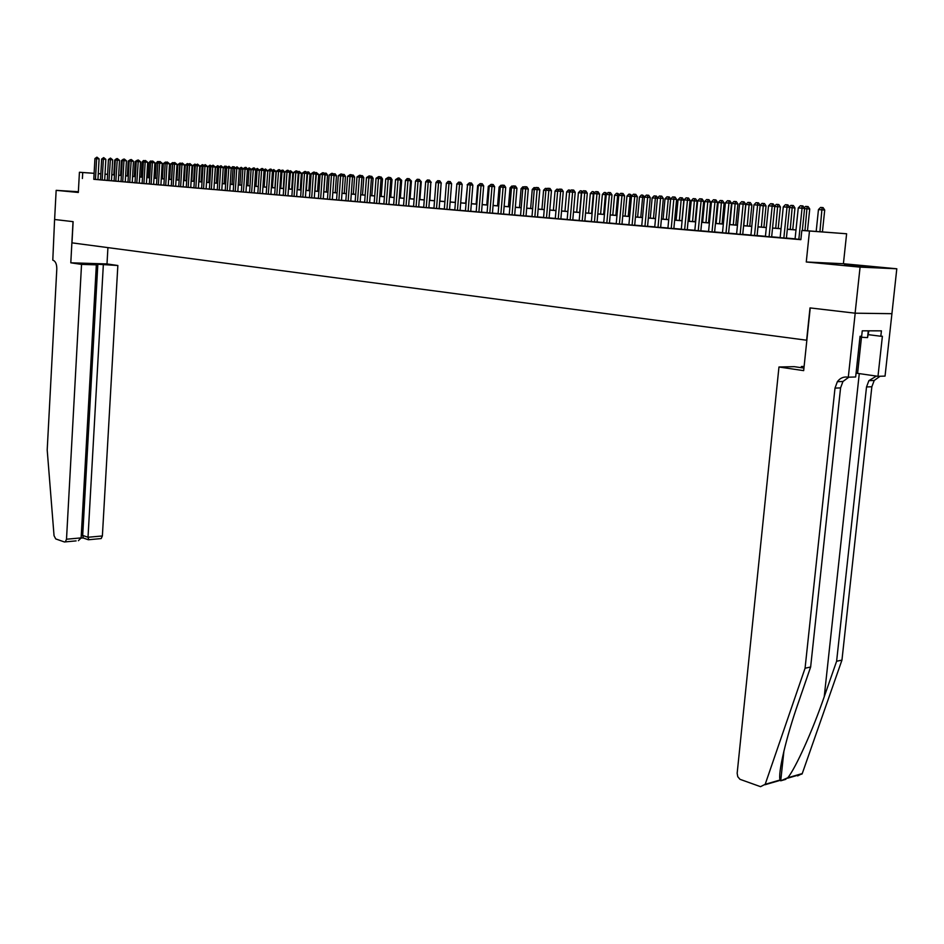 <?xml version="1.0" encoding="UTF-8"?>
<svg xmlns="http://www.w3.org/2000/svg" width="944" height="944" viewBox="0 0 944 944"><rect width="100%" height="100%" fill="white"/><g stroke="black" fill="none" stroke-linecap="round" stroke-linejoin="round"><path stroke-width="1.42" d="M865.754 266.35L844.561 264.792L865.754 266.35M78.364 191.844L73.691 191.608L78.352 192.092M802.317 230.395L846.615 233.77L802.317 230.489M855.193 313.196L810.235 307.933L803.674 370.638L778.965 367.004L737.158 773.278L737.771 776.711L739.978 779.307L760.534 786.671L765.183 784.311L805.067 668.234L835.003 388.114L837.375 381.671C840.018 378.166 843.37 376.632 847.429 377.069L848.302 377.199L855.193 313.196L891.927 313.691L896.8 268.78L843.417 263.73L846.615 233.77M891.856 313.679L855.111 313.184L860.078 267.128L896.8 268.78M78.364 191.738L56.156 190.346L78.328 192.458L79.426 172.256L94.129 173.307M855.111 313.184L810.011 307.909L806.624 340.218L71.98 242.856L73.125 221.663L54.61 219.492L56.156 190.346M795.072 238.938L800.89 239.493M780.145 237.664L786.411 238.207M765.419 236.413L771.637 236.944M750.905 235.186L757.088 235.705M742.716 234.537L745.736 204.27L739.589 203.81L736.591 234.018L734.102 233.817L742.727 234.49M722.479 232.767L728.567 233.286M708.566 231.587L714.608 232.094M694.831 230.419L700.837 230.926M681.285 229.262L687.244 229.77M673.839 228.684L676.612 199.42L670.677 198.972L667.915 228.177L665.603 227.988L673.839 228.625M660.611 227.551L663.337 198.488L657.449 198.039L654.735 227.056L652.446 226.867L660.623 227.504M641.731 225.899L647.572 226.395M628.893 224.814L636.929 225.486L634.687 225.297L637.33 196.659L634.722 196.446L632.091 225.132M616.231 223.74L621.978 224.212M603.723 222.678L609.446 223.15M591.381 221.628L597.056 222.1M579.191 220.589L584.843 221.061M567.167 219.563L572.772 220.035M555.284 218.56L560.854 219.02M543.567 217.557L549.101 218.017M537.478 217.073L539.803 189.815L534.292 189.402L531.979 216.613L529.973 216.447L537.478 217.026M520.545 215.598L526.009 216.058M509.253 214.642L516.651 215.256L514.681 215.09L516.934 188.21L514.315 187.998L512.061 214.925M498.102 213.698L503.494 214.135M487.08 212.754L494.361 213.368L492.438 213.202L494.621 186.641L492.001 186.428L489.818 213.025M476.189 211.834L483.422 212.435L481.523 212.27L483.67 185.874L481.051 185.661L478.903 212.093M470.726 211.385L472.85 185.118L467.551 184.717L465.439 210.949L463.563 210.795L470.737 211.35M456.896 183.974L458.631 182.133L459.693 182.204L459.551 184.151L456.896 183.974L454.807 210.052L452.967 209.887L459.315 210.429L461.935 210.606L460.07 210.441L462.171 184.363L459.551 184.151L457.451 210.276M444.317 209.12L451.374 209.71L449.545 209.556L451.598 183.62L448.99 183.419L446.925 209.379M433.945 208.235L440.954 208.825L439.137 208.671L441.167 182.888L438.547 182.676L436.517 208.494M425.673 181.779L427.384 179.974L428.399 180.044L428.234 181.956L425.673 181.779L423.691 207.397L421.909 207.255L428.033 207.774L430.641 207.94L428.859 207.786L430.853 182.168L428.234 181.956L426.24 207.621M413.555 206.512L418.688 206.925M405.472 180.363L407.159 178.581L408.15 178.652L407.973 180.54L405.472 180.363L403.548 205.686L401.802 205.544L407.784 206.052L410.392 206.217L408.646 206.075L410.593 180.741L407.973 180.54L406.038 205.898M393.648 204.813L398.722 205.226M383.866 203.987L388.904 204.4M374.19 203.161L379.205 203.574M369.611 202.783L371.44 177.991L366.449 177.625L364.632 202.382L362.968 202.24L369.611 202.748M356.974 176.953L359.546 175.289L359.334 177.118L356.974 176.953L355.18 201.568L353.528 201.438L359.18 201.91L361.788 202.087L360.136 201.945L361.941 177.33L359.334 177.118L357.528 201.768M350.755 201.178L352.537 176.67L347.604 176.304L345.834 200.777L344.206 200.635L350.755 201.155M336.583 199.963L343.097 200.494L341.48 200.364L343.238 176.021L340.642 175.808L338.884 200.187M327.45 199.184L333.916 199.715L332.312 199.585L334.046 175.372L331.45 175.159L329.727 199.408M320.11 174.369L322.588 172.74L322.364 174.522L320.11 174.369L318.411 198.441L316.842 198.311L322.234 198.771L324.83 198.948L323.249 198.806L324.96 174.734L322.364 174.522L320.653 198.641M309.467 197.662L315.851 198.181L314.281 198.051L315.969 174.097L313.373 173.897L311.697 197.874M300.629 196.907L306.965 197.426L305.419 197.296L307.071 173.472L304.487 173.271L302.835 197.119M296.64 196.576L298.28 172.858L293.513 172.504L291.885 196.187L290.363 196.057L296.64 196.553M283.235 195.42L289.478 195.939L287.967 195.809L289.584 172.245L287 172.044L285.383 195.632M279.389 195.101L280.97 171.643L276.262 171.289L274.68 194.724L273.194 194.594L279.389 195.078M270.893 194.381L272.462 171.053L269.89 170.84L267.777 170.699L266.208 194.004L264.745 193.874L270.893 194.358M262.491 193.673L264.037 170.451L259.376 170.109L257.842 193.296L256.379 193.166L262.491 193.638M254.184 192.965L255.706 169.873L251.069 169.519L249.546 192.588L248.107 192.458L254.184 192.93M245.959 192.257L247.458 169.295L242.844 168.941L241.345 191.892L239.929 191.762L245.959 192.234M233.239 191.172L239.233 191.667L237.817 191.549L239.304 168.716L236.743 168.516L235.257 191.372M226.666 167.808L228.944 166.274L231.233 168.15L226.666 167.808L225.215 190.511L223.811 190.393L231.174 190.983L229.77 190.865L231.233 168.15L232.507 166.734L234.301 166.864L235.08 167.985M217.262 189.815L221.793 190.181M210.819 166.699L213.061 165.176L212.778 166.84L210.819 166.699L209.403 189.166L208.034 189.06L212.73 189.449L215.279 189.626L213.91 189.508L215.338 167.041L212.778 166.84L211.362 189.343M203.019 166.156L205.249 164.634L204.966 166.286L203.019 166.156L201.615 188.505L200.27 188.399L204.919 188.788L207.468 188.965L206.099 188.847L207.515 166.486L204.966 166.286L203.562 188.67M195.302 165.613L197.508 164.103L197.213 165.743L195.302 165.613L193.921 187.856L192.576 187.738L197.178 188.127L199.727 188.304L198.382 188.186L199.762 165.943L197.213 165.743L195.833 188.021M186.298 187.183L192.057 187.655L190.735 187.537L192.092 165.401L189.555 165.212L188.186 187.36M180.092 164.539L182.263 163.041L181.968 164.669L180.092 164.539L178.746 186.558L177.437 186.452L181.944 186.829L184.481 187.006L183.16 186.9L184.505 164.87L181.968 164.669L180.623 186.723M172.599 164.02L174.758 162.521L174.463 164.15L172.599 164.02L171.277 185.921L169.979 185.815L174.439 186.192L176.976 186.369L175.667 186.263L177 164.35L174.463 164.15L173.13 186.086M163.878 185.272L168.244 185.626M157.849 162.982L159.973 161.507L159.678 163.111L157.849 162.982L156.551 184.67L155.276 184.564L159.654 184.941L162.179 185.107L160.905 185L162.203 163.312L159.678 163.111L158.38 184.835M149.305 184.033L153.624 184.387M143.382 161.967L145.482 160.504L145.175 162.097L143.382 161.967L142.119 183.443L140.88 183.337L145.164 183.702L147.677 183.879L146.426 183.773L147.689 162.285L145.175 162.097L143.913 183.596M139.299 183.183L140.55 161.79L136.255 161.471L135.016 182.841L133.777 182.735L139.299 183.16M132.231 182.581L133.47 161.294L129.198 160.976L127.983 182.239L126.756 182.133L132.243 182.57M121.009 181.626L125.245 181.968M118.319 181.401L119.522 160.315L115.298 159.996L114.106 181.059L112.902 180.965L118.319 181.378M111.463 180.811L112.643 159.831L108.442 159.512L107.262 180.481L106.082 180.375L111.463 180.8M101.657 159.04L103.675 157.613L103.344 159.158L101.657 159.04L100.501 179.903L99.321 179.808L103.368 180.151L105.858 180.316L104.678 180.221L105.846 159.347L103.344 159.158L102.188 180.044M93.798 179.266L800.866 239.67L801.798 230.655M795.084 238.82L786.423 238.077M780.157 237.546L771.649 236.826M765.431 236.295L757.1 235.587M750.917 235.056L742.739 234.36M736.603 233.841L728.579 233.168M722.49 232.649L714.62 231.976M708.578 231.457L700.849 230.808M694.843 230.301L687.256 229.652M681.297 229.144L673.851 228.507M667.939 228.011L660.635 227.386M654.758 226.89L647.584 226.277M641.743 225.781L634.698 225.179M628.905 224.696L621.99 224.106M616.243 223.61L609.446 223.032M603.735 222.548L597.068 221.982M591.392 221.498L584.843 220.943M579.203 220.471L572.784 219.917M567.179 219.445L560.866 218.914M555.296 218.43L549.101 217.911M543.579 217.439L537.49 216.919M531.991 216.459L526.02 215.952M520.557 215.48L514.692 214.984M509.264 214.524L503.494 214.028M498.113 213.58L492.449 213.096M487.092 212.636L481.523 212.164M476.201 211.716L470.737 211.244M465.451 210.795L460.082 210.347M454.819 209.898L449.556 209.45M444.329 209.002L439.149 208.565M433.957 208.117L428.859 207.692M423.703 207.255L418.699 206.83M413.566 206.394L408.658 205.969M403.56 205.544L398.722 205.131M393.66 204.695L388.916 204.293M383.878 203.869L379.217 203.467M374.202 203.043L369.623 202.653M364.644 202.228L360.136 201.851M355.192 201.426L350.767 201.048M345.834 200.635L341.492 200.258M336.595 199.845L332.323 199.479M327.462 199.066L323.261 198.712M318.423 198.299L314.293 197.957M309.479 197.544L305.419 197.202M300.64 196.789L296.652 196.458M291.897 196.045L287.979 195.715M283.247 195.314L279.389 194.983M274.692 194.582L270.904 194.263M266.22 193.862L262.503 193.555M257.842 193.154L254.184 192.847M249.558 192.446L245.959 192.139M241.357 191.75L237.829 191.455M233.251 191.066L229.77 190.771M225.215 190.381L221.805 190.086M217.273 189.709L213.91 189.425M209.415 189.036L206.111 188.753M201.627 188.375L198.382 188.104M193.921 187.726L190.735 187.455M186.298 187.077L183.16 186.806M178.758 186.428L175.667 186.169M171.277 185.803L168.256 185.543M163.878 185.166L160.905 184.918M156.562 184.552L153.636 184.292M149.305 183.927L146.438 183.691M142.131 183.325L139.299 183.077M135.027 182.711L132.243 182.475M127.983 182.121L125.245 181.885M121.009 181.519L118.33 181.295M114.106 180.941L111.463 180.717M107.274 180.363L104.678 180.139M100.501 179.785L97.952 179.561M93.786 179.313L99.12 179.749L97.94 179.643L99.096 158.875L96.607 158.686L95.462 179.478M843.417 263.73L806.27 261.984L860.078 267.128M806.27 261.984L809.456 231.268M82.399 178.487L82.73 172.516L79.426 172.256M105.02 174.085L107.616 174.333M111.805 174.664L114.448 174.876M118.673 175.218L121.363 175.442M125.599 175.785L128.337 175.997M132.597 176.351L135.381 176.575M139.665 176.917L142.497 177.142M146.792 177.496L149.671 177.72M154.002 178.074L156.928 178.31M161.282 178.664L164.256 178.9L165.153 163.654L163.347 163.536L162.439 178.758M168.634 179.254L171.666 179.502M176.056 179.856L179.136 180.103M183.549 180.457L186.688 180.717M191.125 181.071L194.322 181.331M198.783 181.685L202.028 181.944M206.512 182.31L209.816 182.581M214.323 182.947L217.686 183.219M222.218 183.584L225.64 183.856M230.194 184.222L233.675 184.505M238.254 184.871L241.794 185.154M246.396 185.531L249.995 185.826M254.632 186.192L258.29 186.487M262.939 186.865L266.668 187.172M271.353 187.549L275.141 187.844M279.849 188.234L283.707 188.54M288.439 188.918L292.357 189.237M297.124 189.626L301.112 189.945M305.903 190.334L309.962 190.664M314.777 191.054L318.907 191.384M323.745 191.774L327.957 192.116M332.819 192.505L337.102 192.847M341.999 193.249L346.354 193.603M351.274 193.992L355.699 194.346M360.655 194.747L365.163 195.113M370.154 195.514L374.733 195.892M379.748 196.293L384.409 196.671M389.459 197.072L394.203 197.461M399.277 197.874L404.115 198.264M409.212 198.665L414.133 199.066M419.266 199.479L424.269 199.88M429.437 200.305L434.535 200.718M439.727 201.131L444.919 201.556M450.146 201.969L455.421 202.405M460.684 202.83L466.053 203.255M471.351 203.68L476.814 204.128M482.148 204.553L487.718 205.001M493.075 205.438L498.739 205.898M504.143 206.335L509.913 206.795M515.341 207.232L521.218 207.704M526.681 208.152L532.664 208.636M538.163 209.072L544.251 209.568M549.786 210.016L555.992 210.512M561.562 210.96L567.875 211.48M573.48 211.928L579.911 212.447M585.563 212.907L592.112 213.427M597.8 213.887L604.467 214.43M610.19 214.89L616.975 215.433M622.745 215.905L629.66 216.459M635.465 216.931L642.51 217.498M648.351 217.97L655.537 218.548M661.414 219.02L668.73 219.61M674.653 220.094L682.099 220.695M688.07 221.179L695.657 221.793M701.663 222.277L709.404 222.902M715.458 223.386L723.34 224.023M729.429 224.519L737.465 225.168M743.601 225.663L751.79 226.324M757.973 226.82L766.327 227.492M772.546 228L781.054 228.684M787.331 229.191L796.004 229.888M113.846 174.746L111.817 174.605L113.846 174.723M98.282 173.602L100.843 173.79M94.117 173.33L82.73 172.516M795.993 229.982L787.32 229.274M781.054 228.767L772.534 228.082M766.316 227.587L757.961 226.914M751.79 226.407L743.601 225.746M737.465 225.25L729.429 224.601M723.328 224.106L715.446 223.48M709.392 222.985L701.663 222.359M695.657 221.875L688.058 221.262M682.099 220.778L674.641 220.176M668.718 219.704L661.402 219.114M655.525 218.63L648.339 218.052M642.498 217.58L635.454 217.014M629.648 216.542L622.733 215.987M616.975 215.527L610.178 214.972M604.455 214.512L597.788 213.969M592.1 213.509L585.551 212.99M579.911 212.53L573.48 212.011M567.863 211.562L561.55 211.043M555.981 210.595L549.774 210.099M544.24 209.651L538.151 209.155M532.652 208.718L526.669 208.235M521.206 207.786L515.33 207.314M509.902 206.878L504.131 206.406M498.739 205.981L493.075 205.521M487.706 205.084L482.148 204.636M476.814 204.211L471.351 203.762M466.053 203.338L460.684 202.901M455.421 202.476L450.135 202.051M444.907 201.627L439.727 201.214M434.523 200.789L429.437 200.376M424.269 199.963L419.266 199.562M414.121 199.149L409.212 198.747M404.103 198.334L399.277 197.945M394.203 197.532L389.447 197.154M384.409 196.741L379.748 196.364M374.733 195.963L370.142 195.597M365.163 195.184L360.655 194.83M355.699 194.429L351.274 194.063M346.342 193.673L341.988 193.319M337.091 192.918L332.819 192.576M327.946 192.187L323.745 191.844M318.907 191.455L314.777 191.125M309.951 190.735L305.891 190.405M301.112 190.015L297.112 189.697M292.357 189.307L288.439 188.989M283.696 188.611L279.849 188.304M275.141 187.915L271.353 187.608M266.668 187.231L262.939 186.936M258.278 186.558L254.62 186.263M249.995 185.885L246.396 185.602M241.782 185.225L238.254 184.941M233.664 184.576L230.194 184.292M225.628 183.927L222.218 183.643M217.686 183.278L214.323 183.006M209.816 182.64L206.512 182.381M202.028 182.015L198.783 181.755M194.322 181.39L191.125 181.13M186.688 180.776L183.549 180.528M179.136 180.162L176.056 179.915M171.655 179.561L168.622 179.325M164.256 178.971L161.271 178.723M156.928 178.369L154.002 178.133M149.671 177.791L146.792 177.555M142.485 177.212L139.653 176.976M135.381 176.634L132.597 176.41M128.337 176.068L125.599 175.844M121.363 175.501L118.673 175.289M114.448 174.947L111.805 174.734M107.604 174.392L105.008 174.18M100.831 173.849L98.282 173.637M94.931 158.568L96.937 157.152L96.607 158.686L94.931 158.568L93.786 179.336M96.937 157.152L99.096 158.875M115.286 160.15L114.672 160.114L113.835 174.829M114.672 160.114L116.478 158.698M868.869 330.837L867.536 337.61L859.96 337.161M868.268 330.825L867.536 337.61M81.538 264.391L66.505 539.225L81.137 537.891L96.347 264.839L81.538 264.391L70.8 262.81L73.03 221.651L54.61 219.492M76.11 540.888L64.404 541.962L55.743 538.93L54.044 535.708L47.2 449.969L56.805 268.934C56.793 263.966 55.448 261.04 52.793 260.155L54.587 219.492M107.923 247.623L107.002 263.942L70.8 262.81M107.002 263.942L117.847 265.5L97.834 264.261L90.872 264.049L96.347 264.839M103.321 265.052L88.016 537.266L102.377 535.956L101.185 538.564L100.253 538.658M117.847 265.5L102.377 535.956M65.325 541.88L66.505 539.225M97.834 264.261L82.694 535.437L88.016 537.266L88.795 539.708M83.296 537.997L82.694 535.437L81.267 535.567M78.399 540.676L81.137 537.891M805.067 668.234L810.636 667.007L798.235 703.009C786.175 737.382 777.797 773.207 780.051 780.004L780.771 780.818L787.803 777.75C795.768 767.956 812.713 730.337 824.242 696.696L836.608 661.272L866.521 386.946L868.881 380.644L876.433 376.09M804.076 366.897L801.385 366.508L801.267 367.688M801.385 366.508L804.123 366.449M836.608 661.272L841.954 660.092L871.855 386.745L874.215 380.467L880.079 376.255M848.845 377.187L842.945 381.494L840.573 387.901L810.636 667.007M787.803 777.75L802.247 773.573L841.954 660.092M848.302 377.199L855.653 376.986L860.055 336.288L861.66 336.288L862.25 330.825L881.413 330.848L880.823 336.241L882.392 336.241L877.991 376.314L885.047 376.101L891.927 313.691M778.965 367.004L794.234 366.661L803.946 368.077M856.066 373.14L877.991 376.314M802.247 773.573L797.633 775.897M868.456 334.683L880.823 336.241M103.675 157.613L105.846 159.347M108.442 159.512L110.472 158.085L108.973 180.623M110.472 158.085L112.643 159.831M115.298 159.996L117.339 158.557L115.829 181.213M117.339 158.557L119.522 160.315M125.245 181.991L126.461 160.799L123.959 160.598L122.744 181.803M122.213 160.48L124.278 159.04L123.959 160.598L122.213 160.48L121.009 181.649M124.278 159.04L126.461 160.799M122.201 160.645L121.422 160.586L120.584 175.372M121.422 160.586L123.404 159.182M129.186 161.129L128.242 161.07L127.393 175.926M128.242 161.07L130.402 159.666M136.243 161.625L135.134 161.554L134.272 176.481M135.134 161.554L137.458 160.15M143.37 162.132L142.084 162.038L141.211 177.035M142.084 162.038L143.441 160.563L144.585 160.645M144.137 160.61L144.007 161.282M129.198 160.976L131.275 159.524L129.729 182.393M131.275 159.524L133.47 161.294M150.568 162.639L149.105 162.533L148.22 177.602M149.105 162.533L150.462 161.046L151.795 161.153M151.17 161.094L150.993 162.014M136.255 161.471L138.343 160.008L136.786 182.994M138.343 160.008L140.55 161.79M157.837 163.147L156.197 163.029L155.288 178.18M156.197 163.029L157.565 161.542L159.064 161.648M158.273 161.589L158.049 162.757M145.482 160.504L147.689 162.285M165.176 163.666L165.448 162.085L166.415 162.167M163.347 163.536L165.448 162.085M153.624 184.41L154.91 162.793L152.385 162.592L151.111 184.21M150.58 162.474L152.692 160.999L152.385 162.592L150.58 162.474L149.305 184.056M152.692 160.999L154.91 162.793M171.466 179.478L172.398 164.173L170.581 164.044L169.649 179.336M172.587 164.185L172.693 162.592L173.743 162.769M170.581 164.044L172.693 162.592M159.973 161.507L162.203 163.312M178.77 180.068L179.714 164.681L177.873 164.551L176.941 179.926M180.08 164.716L179.997 163.1L181.142 163.395M177.873 164.551L179.997 163.1M168.244 185.649L169.554 163.819L167.029 163.631L165.719 185.449M165.188 163.501L167.336 162.014L167.029 163.631L165.188 163.501L163.878 185.295M167.336 162.014L169.554 163.819M186.145 180.67L187.101 165.2L185.248 165.07L184.292 180.516M187.644 165.247L187.384 163.607L188.623 164.02M185.248 165.07L187.384 163.607M174.758 162.521L177 164.35M193.603 181.272L194.558 165.731L192.694 165.601L191.726 181.118M195.29 165.79L194.558 165.731L194.853 164.126L196.163 164.669M192.694 165.601L194.853 164.126M182.263 163.041L184.505 164.87M201.131 181.873L202.099 166.262L200.211 166.12L199.243 181.72M203.007 166.333L202.099 166.262L202.382 164.645L203.798 165.318M200.211 166.12L202.382 164.645M187.655 165.07L189.85 163.572L189.555 165.212L187.655 165.07L186.287 187.207M189.85 163.572L192.092 165.401M208.73 182.487L209.721 166.793L207.81 166.663L206.819 182.334M210.807 166.876L209.721 166.793L209.993 165.165L211.491 165.967M207.81 166.663L209.993 165.165M197.508 164.103L199.762 165.943M216.412 183.112L217.403 167.336L215.48 167.194L214.477 182.959M218.689 167.43L217.403 167.336L217.686 165.707L219.279 166.628M215.48 167.194L217.686 165.707M205.249 164.634L207.515 166.486M224.165 183.738L225.179 167.879L223.232 167.749L224.672 166.191L226.454 166.321L227.138 167.3M226.654 167.997L225.179 167.879L225.451 166.238M213.061 165.176L215.338 167.041M232 184.363L233.026 168.433L231.221 168.303M234.702 168.563L233.026 168.433L233.298 166.781M221.793 190.204L223.244 167.595L220.684 167.395L219.244 190.004M218.701 167.253L220.967 165.719L220.684 167.395L218.701 167.253L217.262 189.838M220.967 165.719L223.244 167.595M239.918 185.012L240.956 168.988L239.292 168.87M242.832 169.141L240.956 168.988L241.227 167.336L243.104 168.669M239.21 168.587L241.227 167.336M228.944 166.274L227.209 190.688M247.918 185.649L248.968 169.554L247.446 169.448M251.057 169.719L248.968 169.554L249.24 167.89L251.21 169.365M247.293 169.059L249.24 167.89M234.714 168.374L237.015 166.828L236.743 168.516L234.714 168.374L233.239 191.195M237.015 166.828L239.304 168.716M256.001 186.31L257.075 170.121L255.694 170.026M259.364 170.298L257.075 170.121L257.323 168.445L259.411 170.073M255.458 169.519L257.323 168.445M242.844 168.941L245.169 167.395L243.399 192.057M245.169 167.395L246.195 167.477L247.458 169.295M264.167 186.959L265.252 170.699L264.025 170.616M267.754 170.899L265.252 170.699L265.5 169.011L267.766 170.888M263.718 169.991L265.5 169.011M251.069 169.519L253.405 167.961L251.611 192.765M253.405 167.961L254.432 168.044L255.706 169.873M274.94 187.832L276.037 171.478L272.45 171.206M272.415 187.632L273.772 169.59L276.037 171.478M272.061 170.475L273.772 169.59M259.376 170.109L261.724 168.539L259.919 193.473M261.724 168.539L262.751 168.622L264.037 170.451M283.283 188.505L284.392 172.068L280.97 171.796M280.757 188.304L282.114 170.168L283.129 170.239L284.392 172.068M280.486 170.947L282.114 170.168M267.777 170.699L270.137 169.118L268.32 194.181M270.137 169.118L271.176 169.2L272.462 171.053M291.708 189.189L292.841 172.658L289.572 172.41M289.183 188.989L290.563 170.746L292.841 172.658M289.017 171.43L290.563 170.746M276.262 171.289L278.645 169.708L276.804 194.901M278.645 169.708L279.684 169.79L280.97 171.643M300.227 189.874L301.384 173.259L298.269 173.023M297.702 189.673L299.083 171.336L301.384 173.259M297.631 171.926L299.083 171.336M284.84 171.891L287.247 170.298L287 172.044L284.84 171.891L283.235 195.455M287.247 170.298L288.274 170.38L289.584 172.245M308.841 190.57L310.01 173.861L307.06 173.637M306.316 190.369L307.709 171.938L308.723 172.009L310.01 173.861M306.34 172.422L307.709 171.938M293.513 172.504L295.932 170.899L294.056 196.376M295.932 170.899L296.971 170.982L298.28 172.858M317.55 191.278L318.73 174.475L315.957 174.262M315.013 191.066L316.429 172.54L318.73 174.475M315.143 172.917L316.429 172.54M302.281 173.118L304.723 171.501L304.487 173.271L302.281 173.118L300.629 196.93M304.723 171.501L305.762 171.584L307.071 173.472M326.353 191.986L327.544 175.1L324.948 174.888M323.816 191.774L325.232 173.141L326.246 173.224L327.544 175.1M324.04 173.413L325.232 173.141M311.142 173.743L313.609 172.115L313.373 173.897L311.142 173.743L309.467 197.685M313.609 172.115L314.647 172.197L315.969 174.097M335.25 192.706L336.465 175.726L334.034 175.537M333.043 173.92L335.155 173.849L336.465 175.726M334.141 173.767L333.952 175.242M322.588 172.74L323.627 172.823L324.96 174.734M344.241 193.426L345.469 176.363L343.227 176.186M342.141 174.428L344.159 174.463L345.469 176.363M343.144 174.38L342.991 175.655M329.173 175.006L331.674 173.366L331.45 175.159L329.173 175.006L327.45 199.219M331.674 173.366L332.713 173.448L334.046 175.372M353.327 194.157L354.578 177L352.525 176.835M351.345 174.959L353.257 175.1L354.578 177M352.242 175.018L352.124 176.068M338.33 175.643L340.855 174.003L340.642 175.808L338.33 175.643L336.583 199.986M340.855 174.003L341.893 174.085L343.238 176.021M362.52 194.901L363.794 177.649L361.93 177.496M360.738 175.608L362.461 175.737L363.794 177.649M361.446 175.655L361.351 176.493M347.604 176.304L350.153 174.64L348.159 200.978M350.153 174.64L351.192 174.723L352.537 176.67M371.818 195.656L373.104 178.298L371.429 178.168M370.249 176.257L371.771 176.375L373.104 178.298M370.756 176.292L370.685 176.906M359.546 175.289L360.584 175.372L361.941 177.33M381.223 196.411L382.521 178.959L381.046 178.853M379.854 176.929L381.187 177.035L382.521 178.959M366.449 177.625L369.045 175.95L367.004 202.582M369.045 175.95L370.083 176.032L371.44 177.991M390.722 197.178L392.043 179.631L390.781 179.537M389.577 177.602L390.698 177.684L392.043 179.631M379.205 203.597L381.057 178.676L378.45 178.463L376.597 203.397M376.042 178.298L378.65 176.611L378.45 178.463L376.042 178.298L374.19 203.196M378.65 176.611L379.7 176.693L381.057 178.676M400.339 197.957L401.684 180.316L400.622 180.221M399.418 178.286L401.684 180.316M388.904 204.423L390.792 179.36L388.185 179.148L386.297 204.223M385.742 178.971L388.373 177.283L388.185 179.148L385.742 178.971L383.866 204.01M388.373 177.283L389.412 177.366L390.792 179.36M410.062 198.736L411.419 181L410.581 180.929M409.366 178.971L411.419 181M398.722 205.261L400.634 180.044L398.026 179.832L396.114 205.06M395.548 179.667L398.203 177.956L398.026 179.832L395.548 179.667L393.648 204.848M398.203 177.956L399.253 178.05L400.634 180.044M419.891 199.538L421.272 181.685L420.646 181.637M419.431 179.667L421.272 181.685M408.15 178.652L409.2 178.735L410.593 180.741M429.839 200.34L430.842 182.357M429.626 180.375L431.243 182.393M418.688 206.96L420.658 181.449L418.05 181.248L416.08 206.76M415.513 181.059L417.213 179.277L418.216 179.348L418.05 181.248L415.513 181.059L413.555 206.535M418.216 179.348L419.266 179.431L420.658 181.449M439.904 201.143L441.155 183.089M439.928 181.095L441.332 183.101M428.399 180.044L429.449 180.127L430.853 182.168M435.963 182.499L437.674 180.693L438.712 180.764L438.547 182.676L435.963 182.499L433.945 208.27M438.712 180.764L439.762 180.847L441.167 182.888M456.872 184.163L455.244 202.382M456.695 184.151L458.418 182.369M446.359 183.23L448.093 181.401L449.143 181.484L448.99 183.419L446.359 183.23L444.317 209.155M449.143 181.484L450.182 181.567L451.598 183.62M467.54 184.918L465.628 203.22M467.115 184.882L469.085 183.101M459.693 182.204L460.743 182.298L462.171 184.363M478.325 185.673L477.64 185.626L476.142 204.069M477.64 185.626L479.882 183.844M467.551 184.717L469.298 182.876L470.372 182.947L468.118 211.185M470.372 182.947L471.422 183.03L472.85 185.118M489.24 186.44L488.308 186.381L486.785 204.931M488.308 186.381L490.809 184.611M478.337 185.472L480.095 183.62L481.18 183.691L481.051 185.661L478.337 185.472L476.189 211.869M481.18 183.691L482.231 183.773L483.67 185.874M500.285 187.219L499.093 187.136L497.547 205.804M499.093 187.136L500.839 185.295L501.866 185.366M489.252 186.239L491.033 184.375L492.131 184.446L492.001 186.428L489.252 186.239L487.08 212.789M492.131 184.446L493.181 184.54L494.621 186.641M511.483 188.009L510.02 187.903L508.45 206.677M510.02 187.903L511.778 186.062L513.064 186.145M503.482 214.182L505.713 187.419L503.093 187.207L500.875 213.969M500.308 187.018L502.09 185.142L503.211 185.213L503.093 187.207L500.308 187.018L498.09 213.733M503.211 185.213L504.261 185.295L505.713 187.419M522.811 188.8L521.064 188.682L519.483 207.574M521.064 188.682L522.834 186.818L524.404 186.936M511.495 187.797L513.3 185.909L514.421 185.992L514.315 187.998L511.495 187.797L509.253 214.677M514.421 185.992L515.471 186.074L516.934 188.21M534.28 189.614L532.251 189.461L530.646 208.471M532.251 189.461L534.044 187.596L535.885 187.738M535.165 187.679L535.13 188.529M526.009 216.093L528.298 189.012L525.678 188.8L523.389 215.881M522.823 188.599L524.64 186.7L525.784 186.77L525.678 188.8L522.823 188.599L520.545 215.645M525.784 186.77L526.823 186.865L528.298 189.012M545.892 190.428L543.579 190.263L541.939 209.379M543.579 190.263L545.372 188.387L547.508 188.54M546.517 188.458L546.47 189.626M534.292 189.402L536.121 187.49L537.278 187.573L534.859 216.86M537.278 187.573L538.328 187.655L539.803 189.815M557.656 191.254L555.048 191.066L553.385 210.311M555.048 191.066L556.854 189.178L559.143 189.508M558.01 189.26L557.963 190.747M549.089 218.064L551.461 190.629L548.842 190.417L546.482 217.852M545.915 190.216L547.756 188.293L548.924 188.375L548.842 190.417L545.915 190.216L543.555 217.604M548.924 188.375L549.974 188.458L551.461 190.629M569.574 192.092L566.66 191.88L564.972 211.244M566.66 191.88L568.477 189.98L570.908 190.499M569.645 190.063L569.586 191.88L572.595 192.092L570.152 219.858M560.854 219.055L563.261 191.467L560.642 191.254L558.246 218.855M557.68 191.042L559.532 189.107L560.712 189.189L560.642 191.254L557.68 191.042L555.284 218.595M560.712 189.189L561.763 189.272L563.261 191.467M579.651 212.424L581.374 192.918L578.412 192.706L576.701 212.188M581.634 192.942L581.433 190.877L582.826 191.502M578.412 192.706L580.253 190.794L581.433 190.877M567.167 219.61L569.586 191.88L571.462 189.933L573.704 190.098L575.215 192.305L572.772 220.07M575.215 192.305L572.595 192.092L572.654 190.015M591.569 213.391L593.316 193.756L590.319 193.544L588.572 213.143M593.859 193.803L593.363 191.703L594.897 192.529M590.319 193.544L592.171 191.62L593.363 191.703M584.832 221.097L587.31 193.154L584.702 192.942L582.224 220.884M581.657 192.729L583.534 190.759L584.749 190.853L584.702 192.942L581.657 192.729L579.191 220.636M584.749 190.853L585.799 190.936L587.31 193.154M603.629 214.359L605.411 194.606L602.378 194.393L600.608 214.111M606.237 194.676L605.411 194.606L605.446 192.541L607.11 193.567M602.378 194.393L604.231 192.458L605.446 192.541M597.056 222.147L599.57 194.016L596.962 193.803L594.449 221.934M593.882 193.579L595.77 191.608L597.009 191.691L596.962 193.803L593.882 193.579L591.381 221.663M597.009 191.691L598.059 191.774L599.57 194.016M615.854 215.35L617.659 195.467L614.579 195.255L612.786 215.102M618.78 195.561L617.659 195.467L617.695 193.39L619.488 194.617M614.579 195.255L616.456 193.308L617.695 193.39M609.435 223.197L611.995 194.877L609.387 194.676L606.827 222.985M606.26 194.452L608.172 192.47L609.423 192.552L609.387 194.676L606.26 194.452L603.723 222.713M609.423 192.552L610.461 192.635L611.995 194.877M628.232 216.341L630.061 196.34L626.946 196.128L625.129 216.093M631.501 196.458L630.061 196.34L630.085 194.252L632.032 195.691M626.946 196.128L628.846 194.157L630.085 194.252M621.978 224.259L624.574 195.762L621.966 195.55L619.37 224.047M618.804 195.337L620.727 193.331L622.002 193.426L621.966 195.55L618.804 195.337L616.22 223.787M622.002 193.426L623.04 193.508L624.574 195.762M640.775 217.356L642.628 197.225L639.477 197.001L637.625 217.108M644.374 197.367L642.628 197.225L642.64 195.113L644.74 196.777M639.477 197.001L641.377 195.03L642.64 195.113M631.512 196.222L633.459 194.216L634.746 194.299L634.722 196.446L631.512 196.222L628.893 224.861M634.746 194.299L635.784 194.381L637.33 196.659M653.472 218.383L655.36 198.122L652.162 197.898L650.286 218.123M657.425 198.287L655.36 198.122L655.372 195.998L656.387 196.081L657.602 197.886M652.162 197.898L654.086 195.904L655.372 195.998M647.56 226.442L650.251 197.567L647.643 197.355L644.964 226.23M644.398 197.131L646.357 195.101L647.655 195.196L647.643 197.355L644.398 197.131L641.731 225.946M647.655 195.196L648.693 195.278L650.251 197.567M666.346 219.421L668.269 199.031L665.024 198.795L663.113 219.161M670.653 199.219L668.269 199.031L668.258 196.883L669.272 196.977L670.677 199.031M665.024 198.795L666.96 196.8L668.258 196.883M657.449 198.039L659.419 196.01L660.741 196.092L658.015 227.339M660.741 196.092L661.779 196.187L663.337 198.488M681.922 220.684L683.869 200.152L678.052 199.715L676.105 220.212M679.385 220.471L681.32 197.792L682.335 197.874L683.869 200.152M678.052 199.715L679.999 197.697L681.32 197.792M670.677 198.972L672.659 196.918L674.004 197.013L671.243 228.46M674.004 197.013L675.043 197.095L676.612 199.42M695.126 221.746L697.109 201.084L694.583 200.871L691.256 200.647L689.273 221.274M692.589 221.545L694.548 198.712L695.563 198.795L697.109 201.084M691.256 200.647L693.215 198.618L694.548 198.712M687.244 229.817L690.064 200.364L687.468 200.152L684.648 229.604M684.081 199.916L686.087 197.851L687.444 197.945L687.468 200.152L684.081 199.916L681.285 229.321M687.444 197.945L688.483 198.028L690.064 200.364M708.507 222.831L710.537 202.028L708 201.815L704.625 201.579L702.619 222.347M705.982 222.619L707.953 199.632L708.968 199.715L710.537 202.028M704.625 201.579L706.608 199.538L707.953 199.632M700.826 230.973L703.693 201.32L701.097 201.107L698.241 230.761M697.675 200.871L699.693 198.783L701.062 198.877L701.097 201.107L697.675 200.871L694.831 230.466M701.062 198.877L702.1 198.972L703.693 201.32M722.077 223.917L724.131 202.984L721.605 202.771L718.183 202.535L716.142 223.445M719.552 223.716L721.546 200.576L722.561 200.659L724.131 202.984M718.183 202.535L720.178 200.482L721.546 200.576M714.596 232.153L717.511 202.287L714.927 202.075L712.024 231.929M711.457 201.839L713.487 199.739L714.879 199.833L714.927 202.075L711.457 201.839L708.555 231.634M714.879 199.833L715.918 199.916L717.511 202.287M735.824 225.026L737.913 203.951L731.93 203.503L729.854 224.542M733.311 224.825L735.329 201.532L736.332 201.615L737.913 203.951M731.93 203.503L733.936 201.438L735.329 201.532M728.567 233.333L731.529 203.279L728.945 203.066L725.983 233.121M725.417 202.818L727.47 200.706L728.886 200.801L728.945 203.066L725.417 202.818L722.479 232.826M728.886 200.801L729.913 200.883L731.529 203.279M739.589 203.81L741.654 201.686L743.081 201.78L743.152 204.057L740.155 234.324M743.081 201.78L744.108 201.874L745.736 204.27M757.076 235.764L760.144 205.285L757.572 205.072L754.516 235.552M753.949 204.813L756.038 202.677L757.477 202.783L757.572 205.072L753.949 204.813L750.905 235.245M757.477 202.783L758.516 202.866L760.144 205.285M771.637 237.003L774.753 206.311L772.18 206.099L769.077 236.791M768.51 205.839L770.611 203.692L772.086 203.786L772.18 206.099L768.51 205.839L765.419 236.472M772.086 203.786L773.112 203.869L774.753 206.311M786.399 238.266L789.573 207.35L787.013 207.137L783.85 238.041M783.284 206.878L785.408 204.706L786.895 204.813L787.013 207.137L783.284 206.878L780.133 237.723M786.895 204.813L787.921 204.895L789.573 207.35M749.76 226.159L751.884 204.931L745.854 204.482L743.754 225.675M747.247 225.946L749.288 202.5L750.303 202.582L751.884 204.931M745.854 204.482L747.884 202.405L749.288 202.5M763.897 227.292L766.044 205.934L760.121 205.485M761.383 227.091L763.448 203.479L764.451 203.562L766.044 205.934M760.132 205.308L762.02 203.373L763.448 203.479M778.222 228.448L780.405 206.937L774.729 206.512M775.72 228.247L777.797 204.47L778.8 204.553L780.405 206.937M774.635 206.134L776.357 204.376L777.797 204.47M792.748 229.628L794.966 207.963L789.55 207.55M790.246 229.427L792.358 205.473L793.361 205.556L794.966 207.963M789.326 206.984L790.895 205.379L792.358 205.473M807.474 230.808L809.74 209.002L804.583 208.612M804.984 230.607L807.12 206.5L808.111 206.583L809.74 209.002M804.217 207.833L805.633 206.394L807.12 206.5M802.294 230.69L804.595 208.4L802.046 208.187L798.836 239.316M798.27 207.928L800.406 205.745L801.916 205.851L802.046 208.187L798.27 207.928L795.06 238.997M801.916 205.851L802.943 205.934L804.595 208.4M822.413 232.023L824.714 210.052L818.46 209.592L816.171 231.516M819.923 231.823L822.082 207.538L823.074 207.621L824.714 210.052M818.46 209.592L820.572 207.432L822.082 207.538M824.242 696.696L859.276 373.6M866.521 386.946L871.855 386.745M840.573 387.901L835.003 388.114M785.892 779.307L780.723 780.806L783.945 750.881M765.183 784.311L780.051 780.004M861.483 337.256L857.577 373.352M101.185 538.564L88.37 539.756L83.037 537.915M81.113 538.104L83.048 537.927M842.945 381.494L837.375 381.671M868.881 380.644L874.215 380.467M765.006 784.747L780.157 780.346M787.343 778.269L802.07 773.997"/></g></svg>
